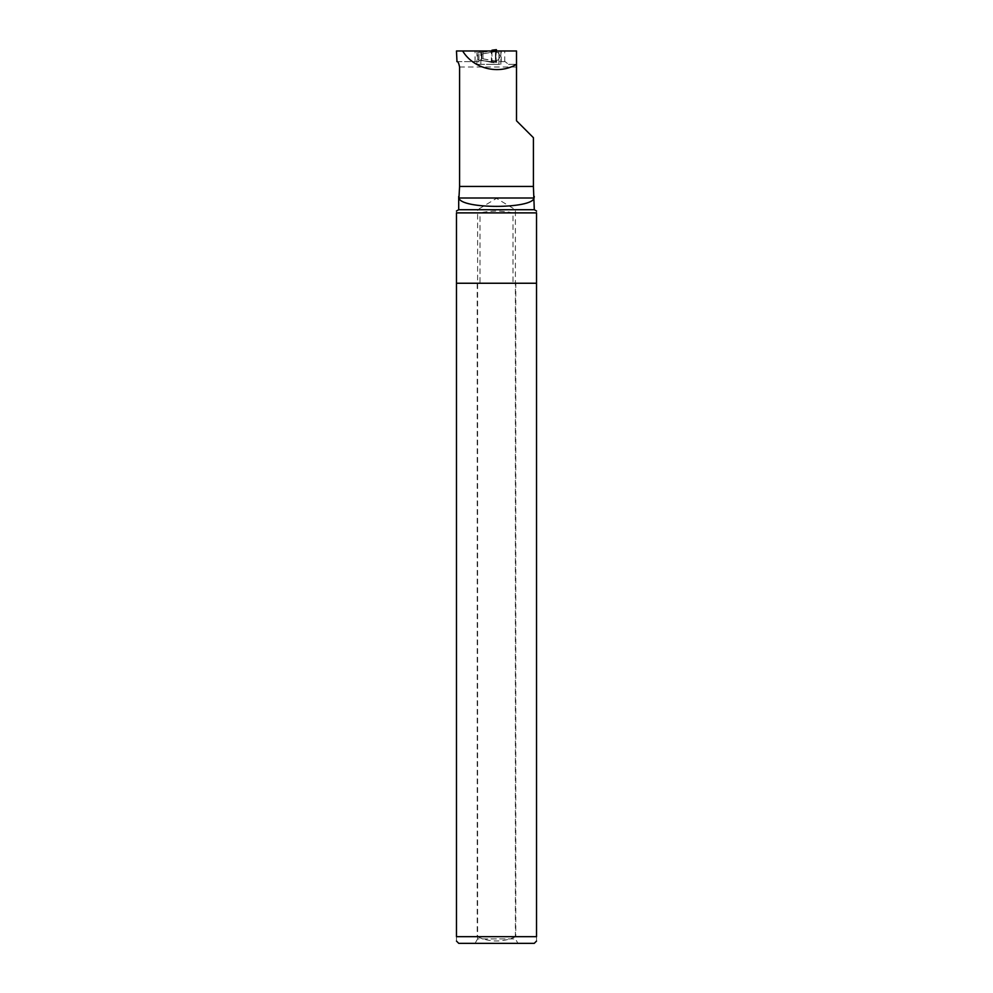 <?xml version="1.0" encoding="UTF-8"?>
<svg xmlns="http://www.w3.org/2000/svg" width="993" height="993" viewBox="0 0 993 993"><rect width="100%" height="100%" fill="white"/><g stroke="black" fill="none" stroke-linecap="round" stroke-linejoin="round"><path stroke-width="0.74" stroke-dasharray="4.96 3.72" d="M508.54 64.322L516.509 64.322L508.54 64.322L505.127 61.653L498.945 61.653L498.945 64.322L478.936 64.322L478.936 50.978L476.938 50.978L516.509 50.978L516.509 120.786L533.415 137.692M456.979 61.653L478.936 61.653L478.936 64.322L476.938 64.322L476.938 50.978M458.704 209.722L534.296 209.722M475.064 61.653L475.064 50.978L478.936 50.978L478.936 61.653L456.482 61.653M475.064 50.978L456.482 50.978M505.127 61.653L498.945 61.653L498.945 50.978L498.945 64.322L500.869 64.322L491.374 64.322L491.374 50.978M491.374 64.322L476.938 64.322M504.729 61.653L504.729 50.978M475.039 943.35L517.961 943.35L475.039 943.35L477.608 938.906L515.392 938.906L477.608 938.906L477.608 209.722L515.392 209.722L477.608 209.722L496.5 198.364L515.392 209.722L515.392 938.906L517.961 943.35M458.754 943.35L534.246 943.35M512.996 283.241L536.518 283.241L536.518 936.684L515.777 936.684L515.777 283.241L512.996 283.241L512.996 212.887L536.518 212.887L536.518 283.241L456.482 283.241L480.004 283.241L477.223 283.241L477.223 936.684L456.482 936.684L456.482 212.887L480.004 212.887L480.004 283.241M515.777 283.241L536.518 283.241M456.482 283.241L477.223 283.241M536.518 212.887C536.518 210.504 536.518 210.504 536.518 212.887M512.996 212.887C501.986 210.504 490.989 210.504 480.004 212.887M456.482 212.887C456.482 210.504 456.482 210.504 456.482 212.887M536.518 936.684C536.518 942.431 536.518 942.431 536.518 936.684M456.482 936.684C456.482 942.431 456.482 942.431 456.482 936.684M515.777 936.684C502.855 942.431 490.008 942.431 477.223 936.684M496.5 50.978L491.957 51.984L491.957 50.209L496.376 49.65L481.828 52.269L496.947 50.544L481.382 52.269L481.828 54.056L496.5 51.413L496.413 49.712M496.5 51.425L495.83 56.316L496.5 61.206L495.83 56.316L496.5 51.425M491.957 60.66L496.5 61.231L496.376 62.981L491.957 62.435L491.957 61.74L496.947 62.1L479.16 60.362L491.957 61.74L491.957 62.435L481.828 60.362L481.828 58.587L491.957 60.66L491.957 62.435L496.413 62.919L496.5 61.231L481.828 58.587L481.828 60.362L491.957 62.435L491.957 51.984L481.828 54.056L481.828 58.587L481.828 52.269L488.233 50.978L482.983 52.046L482.983 53.833L482.983 52.046L481.828 52.269L491.957 50.209L491.957 60.66M495.346 51.698L496.14 51.984L495.346 51.698L495.346 50.295L496.14 50.382L494.948 50.544L495.346 51.723M496.14 51.984L496.947 52.281L496.14 51.984L496.475 50.407L496.14 51.984M495.433 51.735L498.263 52.766L495.433 51.735L495.433 60.883L498.263 59.878L495.346 60.945L495.433 51.748M496.14 60.647L496.947 60.362L495.47 62.422L496.947 62.174L496.947 60.362L496.947 62.174L496.14 62.249L496.14 60.647M498.263 52.766L500.335 56.316L498.263 59.878L500.335 56.316L498.263 52.766M495.47 62.025L495.47 60.3L495.47 62.025M495.47 52.455L495.47 60.176L495.47 52.455M495.47 50.618L495.47 52.344L495.47 50.618M481.382 52.269L479.16 52.269L481.382 52.269L481.382 60.362L481.382 52.269M496.947 50.978L496.947 52.281L496.947 50.978M479.16 60.362L477.832 59.592L479.16 60.362M477.832 59.592L477.832 53.039L477.832 59.592M477.832 53.039L479.16 52.269L477.832 53.039M481.382 58.587L481.382 54.056L481.382 58.587M459.585 66.99L516.509 66.99M480.835 64.322L480.835 50.978M501.217 61.653L501.217 50.978M495.346 62.348L495.346 60.945L495.346 62.348M482.983 58.81L482.983 53.833L482.983 58.81M500.869 64.322L500.869 50.978M495.346 60.921L495.346 62.336L495.346 60.921M491.957 62.435L482.983 60.585L491.957 62.435M481.828 60.362L482.983 60.585L481.828 60.362M495.83 55.434L495.855 57.47L495.83 55.434"/><path stroke-width="1.49" d="M533.415 186.448L533.415 137.692L516.509 120.786L516.509 50.978L456.482 50.978L456.979 61.653C457.922 61.305 458.791 63.08 459.585 66.99L459.585 186.448L533.415 186.448L534.296 209.722L458.704 209.722L456.445 211.025M534.284 196.465L534.06 198.004C532.36 209.163 460.653 209.163 458.94 198.004L459.585 186.448M516.509 64.297C498.685 75.058 473.413 68.815 462.651 50.978M536.518 941.079L534.246 943.35L458.754 943.35L456.482 941.079M536.518 283.241L456.482 283.241L456.482 936.684L536.518 936.684L536.518 212.887L456.482 212.887C456.482 210.504 456.482 210.504 456.482 212.887L456.482 283.241M536.518 212.887C536.518 210.504 536.518 210.504 536.518 212.887M534.296 209.722L536.555 211.025M536.518 936.684C536.518 942.431 536.518 942.431 536.518 936.684M456.482 936.684C456.482 942.431 456.482 942.431 456.482 936.684M496.413 49.712L496.5 51.413L496.413 49.712M491.957 50.209L496.376 49.65L491.957 50.209L491.957 51.984M534.06 198.004L458.94 198.004M458.704 196.465L458.704 209.722"/></g></svg>
